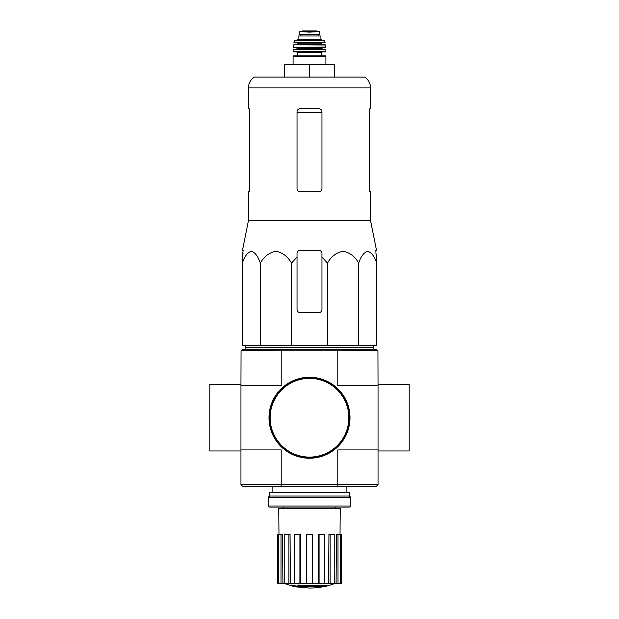 <?xml version="1.0" encoding="UTF-8"?>
<svg xmlns="http://www.w3.org/2000/svg" width="619" height="619" viewBox="0 0 619 619"><rect width="100%" height="100%" fill="white"/><g stroke="black" fill="none" stroke-linecap="round" stroke-linejoin="round"><path stroke-width="0.93" d="M297.035 256.993L297.035 253.45L297.035 256.993L291.495 263.121C287.727 256.428 282.543 252.475 275.927 251.268C269.296 252.451 264.096 256.405 260.313 263.121C258.138 256.428 255.144 252.475 251.322 251.268C247.499 252.451 244.49 256.405 242.308 263.121L242.308 345.456L376.692 345.456L376.692 263.121C374.518 256.428 371.516 252.475 367.701 251.268C363.871 252.451 360.869 256.405 358.687 263.121C354.919 256.428 349.727 252.475 343.119 251.268C336.488 252.451 331.281 256.405 327.505 263.121L321.965 256.993L321.965 253.45C321.779 251.562 320.743 250.525 318.847 250.331L300.153 250.331C298.257 250.525 297.221 251.562 297.035 253.45L297.035 309.523A3.118 3.118 0 0 0 300.153 312.641L318.847 312.641A3.118 3.118 0 0 0 321.965 309.523L321.965 256.993M325.385 586.65A72.694 68.732 90 0 0 326.956 586.232A72.694 68.732 90 0 1 325.385 586.65L300.169 586.65A71.626 70.543 90 0 0 303.086 587.075A71.154 57.923 90 0 1 301.19 587.129A71.897 70.806 -90 0 1 297.321 586.441A71.278 12.38 -90 0 0 298.01 585.713A69.738 56.778 -90 0 0 299.944 585.659A71.595 12.434 90 0 1 299.488 586.232L326.956 586.232L326.956 585.605L299.944 585.605M297.321 586.441L297.321 585.822A71.278 12.38 -90 0 0 298.01 585.094A69.738 56.778 -90 0 0 299.944 585.032L299.944 585.659M298.01 585.094L298.01 585.713M303.086 586.65L303.086 587.075M291.634 585.644L291.634 585.017A71.92 71.92 0 0 0 296.834 586.147L296.834 586.998A72.144 72.144 0 0 1 291.634 585.876L291.634 585.644A71.92 71.92 0 0 0 296.834 586.773M295.062 586.665L295.062 586.866A72.338 72.338 0 0 1 293.406 586.503L293.406 586.301M240.961 450.965L209.802 450.965L209.802 384.507L240.961 384.507L240.961 484.615L242.617 486.279L376.383 486.279L378.039 484.615L378.039 450.965L409.198 450.965L409.198 384.507L378.039 384.507L377.938 350.756L337.788 350.857L337.788 385.544L378.039 385.544L378.039 450.965M240.961 385.544L281.212 385.544L281.212 350.857L241.062 350.756L242.617 349.193L376.383 349.193L377.938 350.756M241.062 350.756L240.961 384.507M241.062 484.723L337.788 484.615L337.788 449.928L378.039 449.928M281.212 350.857L337.788 350.857M240.961 449.928L281.212 449.928L281.212 484.615M337.788 484.615L377.938 484.723M338.036 350.756L337.726 349.193M281.274 349.193L280.964 350.756M337.726 486.279L338.036 484.723M280.964 484.723L281.274 486.279M323.698 586.65A72.694 72.694 0 0 1 309.5 588.05L296.834 586.936M291.634 585.822L284.136 583.477M341.564 583.477L341.564 534.46L341.696 583.477L336.078 583.477L336.457 534.46L338.005 534.46L338.005 583.477M334.229 583.477L330.113 583.477L330.113 534.46L334.229 534.46L334.229 583.477L336.078 583.477M330.113 583.477L328.643 583.477L328.929 534.46L330.113 534.46M324.457 583.477L319.087 583.477L319.087 534.46L324.457 534.46L324.457 583.477L328.643 583.477M319.087 583.477L318.282 583.477L318.445 534.46L319.087 534.46M312.409 583.477L306.591 583.477L306.591 534.46L312.409 534.46L312.409 583.477L318.282 583.477M300.718 583.477L299.913 583.477L299.913 534.46L300.555 534.46L300.718 583.477L306.591 583.477M299.913 583.477L277.304 583.477L277.304 534.46L277.436 583.477M278.976 534.46L278.759 508.292L340.241 508.292L340.024 534.46M280.995 583.477L280.995 534.46L282.543 534.46L282.922 583.477M288.887 583.477L288.887 534.46L290.071 534.46L290.357 583.477M341.564 534.46L340.233 534.46L340.233 583.477M340.233 534.46L338.005 534.46M280.995 534.46L277.436 534.46M278.767 534.46L278.767 583.477M288.887 534.46L284.771 534.46L284.771 583.477M299.913 534.46L294.543 534.46L294.543 583.477M246.045 345.456L245.116 347.538L373.884 347.538L372.955 345.456M260.313 263.121L260.313 345.456M291.495 263.121L291.495 345.456M327.505 263.121L327.505 345.456M358.687 263.121L358.687 345.456M242.308 263.121L242.308 256.993L242.308 263.121M376.692 263.121L376.692 256.993L376.692 263.121M249.72 188.648L249.155 191.758L249.72 188.648L249.72 111.799L249.155 108.681L248.436 108.681L248.436 87.913L370.564 87.913C370.433 83.317 368.475 79.719 364.699 77.112L254.301 77.112C250.525 79.719 248.567 83.317 248.436 87.913M369.28 111.799L369.845 108.681L369.28 111.799L369.28 188.648L369.845 191.758L370.564 191.758L370.564 220.635L248.436 220.635L248.436 191.758L249.155 191.758M370.564 87.913L370.564 108.681L369.845 108.681M321.965 111.799C321.772 109.896 320.727 108.859 318.847 108.681L300.153 108.681C298.273 108.859 297.236 109.896 297.035 111.799L297.035 188.648C297.228 190.544 298.273 191.581 300.153 191.758L318.847 191.758C320.727 191.588 321.764 190.544 321.965 188.648L321.965 111.799M370.564 220.635L376.507 250.331L375.849 250.331L375.965 253.45L375.849 250.331M243.035 253.45L242.308 256.993L243.151 250.331L242.493 250.331L248.436 220.635M376.692 256.993L375.965 253.45L376.692 256.993M284.578 77.112L284.578 64.647L334.422 64.647L334.422 77.112M309.5 64.647L309.5 77.112M269.311 417.74A40.189 40.189 0 0 0 329.594 452.543A40.189 40.189 0 0 0 329.594 382.929A40.189 40.189 0 0 0 269.311 417.74M269.002 417.74A40.498 40.498 0 0 0 329.749 452.814A40.498 40.498 0 0 0 329.749 382.658A40.498 40.498 0 0 0 269.002 417.74M378.039 384.507L378.039 385.544M268.166 506.009L269.203 507.046L349.797 507.046L350.834 506.009L350.834 497.39L268.166 497.39L268.166 506.009L350.834 506.009M268.166 497.39L269.52 496.036L349.48 496.036L350.834 497.39M269.52 496.036L269.52 492.507L349.48 492.507L349.48 496.036M299.325 34.324L299.325 31.569L299.325 34.324L319.675 34.324L319.675 31.569L309.5 32.149L304.122 31.84L314.878 31.84M299.325 31.569L304.122 31.84M298.079 39.206L298.079 35.987L320.921 35.987L320.921 39.206L321.965 40.243L297.035 40.243L298.079 39.206L320.921 39.206M293.507 55.818L325.493 55.818L325.911 56.236L293.089 56.236L293.507 55.818M321.547 52.708L297.453 52.708L297.453 55.818L321.547 55.818L321.547 52.708L322.375 51.872M325.493 51.872L325.904 51.454L293.097 51.454L293.507 51.872L325.493 51.872L296.625 51.872L297.453 52.708M293.352 49.381L325.857 49.582L293.352 49.381M303.271 47.307L325.478 47.307L325.246 44.816L293.754 44.816L325.447 44.994M321.756 44.816L321.338 44.398L297.662 44.398L297.244 42.734L315.729 42.734M325.052 42.487L293.948 42.487L325.052 42.487L324.255 40.243L294.745 40.243L324.666 40.568M300.88 34.324L300.88 35.987M297.035 112.263L321.965 112.263M270.139 417.74A39.361 39.361 0 0 0 329.176 451.824A39.361 39.361 0 0 0 329.176 383.648A39.361 39.361 0 0 0 270.139 417.74M296.207 49.381L297.244 48.344L321.756 48.344L322.793 49.381M297.244 48.344L297.244 47.717L321.756 47.717L322.166 47.307M293.522 47.307L325.687 47.075M297.662 43.152L321.338 43.152L321.756 42.734M300.935 34.324L300.935 35.987M299.325 31.53L302.59 30.958L316.41 30.958L319.675 31.53M335.359 508.292L335.359 507.046M283.641 508.292L283.641 507.046M346.888 492.507L346.888 486.279M272.112 492.507L272.112 486.279M326.956 585.922A72.694 72.694 0 0 0 334.864 583.477M373.884 349.193L373.884 347.538M245.116 349.193L245.116 347.538M325.911 64.647L325.911 56.236M293.089 64.647L293.089 56.236M293.097 51.454L293.143 49.582M325.904 51.454L325.857 49.582M321.756 48.344L321.756 47.717M297.244 47.717L296.834 47.307M293.313 47.075L293.553 44.994M297.662 44.398L297.244 44.816M321.338 44.398L321.338 43.152M293.948 42.487L294.334 40.568M318.553 34.324L318.553 35.987M316.41 30.958L302.645 30.95"/></g></svg>
